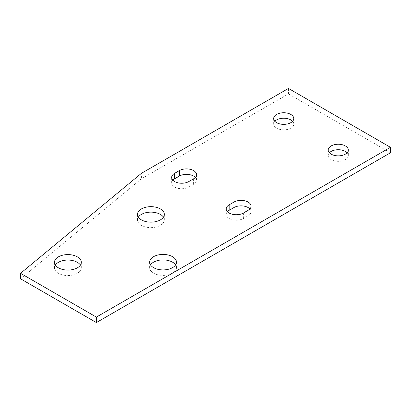 <?xml version="1.0" encoding="UTF-8"?>
<svg xmlns="http://www.w3.org/2000/svg" width="411" height="411" viewBox="0 0 411 411"><rect width="100%" height="100%" fill="white"/><g stroke="black" fill="none" stroke-linecap="round" stroke-linejoin="round"><path stroke-width="0.31" stroke-dasharray="2.06 1.54" d="M288.465 88.427L288.465 93.908L141.415 178.806L141.415 173.329M20.55 278.797L141.415 178.806M390.45 152.789L288.465 93.908M329.396 152.789A10.064 5.811 0 0 0 328.209 155.528A10.064 5.811 0 0 0 331.158 159.632A10.064 5.811 0 0 0 342.122 160.891A10.064 5.811 0 0 0 348.333 155.528A10.064 5.811 0 0 0 347.146 152.789M274.846 121.291A10.064 5.811 0 0 0 273.659 124.03A10.064 5.811 0 0 0 276.603 128.14A10.064 5.811 0 0 0 287.572 129.398A10.064 5.811 0 0 0 293.783 124.03A10.064 5.811 0 0 0 292.596 121.291M193.591 178.806L193.591 184.282A10.064 5.811 0 0 0 196.54 180.172A10.064 5.811 0 0 0 195.353 177.434M193.591 184.282L188.849 187.02A10.064 5.811 0 0 1 177.886 188.279A10.064 5.811 0 0 1 171.675 182.91L171.675 177.434M172.861 180.172A10.064 5.811 0 0 0 171.675 182.91M248.146 210.298L248.146 215.775A10.064 5.811 0 0 0 251.09 211.67A10.064 5.811 0 0 0 249.903 208.932M248.146 215.775L243.399 218.513A10.064 5.811 0 0 1 232.436 219.772A10.064 5.811 0 0 1 226.225 214.408L226.225 208.932M227.411 211.67A10.064 5.811 0 0 0 226.225 214.408M80.438 265.074A13.419 7.747 180 0 1 81.306 267.813A13.419 7.747 180 0 1 73.024 274.969A13.419 7.747 180 0 1 58.403 273.289A13.419 7.747 180 0 1 54.473 267.813A13.419 7.747 180 0 1 55.341 265.074M175.595 264.91A13.419 7.747 180 0 1 176.463 267.648A13.419 7.747 180 0 1 168.181 274.805A13.419 7.747 180 0 1 153.56 273.125A13.419 7.747 180 0 1 149.63 267.648A13.419 7.747 180 0 1 150.493 264.91M163.45 217.147A13.419 7.747 180 0 1 164.318 219.885A13.419 7.747 180 0 1 156.036 227.042A13.419 7.747 180 0 1 141.415 225.362A13.419 7.747 180 0 1 137.485 219.885A13.419 7.747 180 0 1 138.353 217.147M243.399 213.037L243.399 218.513M188.849 181.544L188.849 187.02M348.333 155.528L348.333 150.051M328.209 155.528L328.209 150.051M251.09 211.67L251.09 206.194M196.54 180.172L196.54 174.696M293.783 124.03L293.783 118.553M273.659 124.03L273.659 118.553M54.473 262.331L54.473 267.813M81.306 262.331L81.306 267.813M149.63 262.167L149.63 267.648M176.463 262.167L176.463 267.648M137.485 214.408L137.485 219.885M164.318 214.408L164.318 219.885"/><path stroke-width="0.62" d="M288.465 88.427L141.415 173.329L20.55 273.315L96.374 317.092L390.45 147.313L288.465 88.427M331.158 154.156A10.064 5.811 0 0 0 342.122 155.415A10.064 5.811 0 0 0 348.333 150.051A10.064 5.811 0 0 0 338.274 144.24A10.064 5.811 0 0 0 328.209 150.051A10.064 5.811 0 0 0 331.158 154.156M229.168 204.822L233.916 202.084A10.064 5.811 0 0 1 244.879 200.825A10.064 5.811 0 0 1 251.09 206.194A10.064 5.811 0 0 1 248.146 210.298L243.399 213.037A10.064 5.811 0 0 1 232.436 214.295A10.064 5.811 0 0 1 226.225 208.932A10.064 5.811 0 0 1 229.168 204.822L229.168 210.298A10.064 5.811 0 0 0 227.411 211.67M174.618 173.329L179.366 170.591A10.064 5.811 0 0 1 190.329 169.327A10.064 5.811 0 0 1 196.54 174.696A10.064 5.811 0 0 1 193.591 178.806L188.849 181.544A10.064 5.811 0 0 1 177.886 182.803A10.064 5.811 0 0 1 171.675 177.434A10.064 5.811 0 0 1 174.618 173.329L174.618 178.806A10.064 5.811 0 0 0 172.861 180.172M276.603 122.663A10.064 5.811 0 0 0 287.572 123.922A10.064 5.811 0 0 0 293.783 118.553A10.064 5.811 0 0 0 283.718 112.742A10.064 5.811 0 0 0 273.659 118.553A10.064 5.811 0 0 0 276.603 122.663M58.403 267.813A13.419 7.747 180 0 1 54.473 262.331A13.419 7.747 180 0 1 67.892 254.589A13.419 7.747 180 0 1 81.306 262.331A13.419 7.747 180 0 1 73.024 269.488A13.419 7.747 180 0 1 58.403 267.813M153.56 267.648A13.419 7.747 180 0 1 149.63 262.167A13.419 7.747 180 0 1 163.044 254.424A13.419 7.747 180 0 1 176.463 262.167A13.419 7.747 180 0 1 168.181 269.323A13.419 7.747 180 0 1 153.56 267.648M141.415 219.885A13.419 7.747 180 0 1 137.485 214.408A13.419 7.747 180 0 1 150.904 206.661A13.419 7.747 180 0 1 164.318 214.408A13.419 7.747 180 0 1 156.036 221.565A13.419 7.747 180 0 1 141.415 219.885M390.45 147.313L390.45 152.789L96.374 322.573L20.55 278.797L20.55 273.315M347.146 152.789A10.064 5.811 0 0 0 338.274 149.717A10.064 5.811 0 0 0 329.396 152.789M292.596 121.291A10.064 5.811 0 0 0 283.718 118.224A10.064 5.811 0 0 0 274.846 121.291M195.353 177.434A10.064 5.811 0 0 0 179.366 176.067L174.618 178.806M249.903 208.932A10.064 5.811 0 0 0 233.916 207.56L229.168 210.298M55.341 265.074A13.419 7.747 180 0 1 67.892 260.065A13.419 7.747 180 0 1 80.438 265.074M150.493 264.91A13.419 7.747 180 0 1 163.044 259.901A13.419 7.747 180 0 1 175.595 264.91M138.353 217.147A13.419 7.747 180 0 1 150.904 212.138A13.419 7.747 180 0 1 163.45 217.147M96.374 322.573L96.374 317.092M233.916 202.084L233.916 207.56M179.366 170.591L179.366 176.067"/></g></svg>
